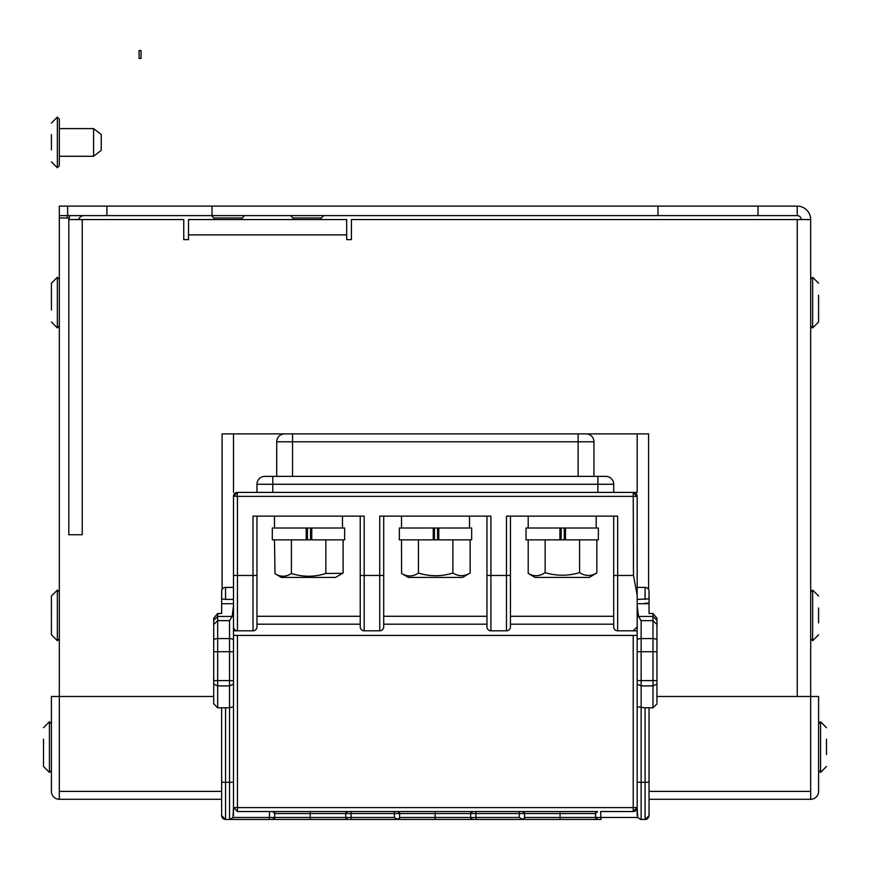 <?xml version="1.0" encoding="UTF-8"?>
<svg xmlns="http://www.w3.org/2000/svg" width="870" height="870" viewBox="0 0 870 870"><rect width="100%" height="100%" fill="white"/><g stroke="black" fill="none" stroke-linecap="round" stroke-linejoin="round"><path stroke-width="1.3" d="M139.08 58.453L139.08 50.547L141.06 50.547L141.06 58.453L139.08 58.453M93.579 156.285L101.235 150.358L101.235 134.535L93.579 128.608L59.323 128.608L59.323 156.285L93.579 156.285L93.579 128.608M59.323 133.512L59.323 119.114L57.344 117.135L57.344 167.758L59.323 165.778L59.323 133.512M51.406 134.535L51.406 149.868M43.5 739.185L43.5 754.518M43.5 755.008L43.5 766.47L43.5 755.008M818.594 607.989L818.594 622.833M826.5 739.185L826.5 754.518M818.594 295.18L818.594 310.024M274.474 528.003L274.474 516.138M342.486 528.003L342.486 516.138M310.536 528.003L310.536 539.868L272.31 539.868L272.31 528.003L344.64 528.003L344.64 539.868L311.754 539.868L311.754 528.003M306.207 528.003L306.207 539.868L307.425 539.868L307.425 528.003M343.106 539.868L343.106 572.971L335.548 577.43L281.336 577.43L275.018 573.711C280.477 577.093 285.947 577.028 291.417 573.504L291.417 539.868M274.474 539.868L275.018 573.711M342.541 573.308L325.858 573.471L325.858 539.868M325.858 573.471C314.407 577.125 302.923 577.136 291.417 573.504M437.566 528.003L437.566 539.868L399.341 539.868L399.341 528.003L471.671 528.003L471.671 539.868L438.784 539.868L438.784 528.003M433.238 528.003L433.238 539.868L434.456 539.868L434.456 528.003M401.505 528.003L401.505 516.138M469.517 528.003L469.517 516.138M470.137 539.868L470.137 572.982L462.579 577.43L408.367 577.43L401.57 573.428C407.203 576.908 412.826 576.788 418.448 573.069L418.448 539.868M401.505 539.868L401.57 573.428M470.072 573.015C464.362 576.571 458.631 576.582 452.889 573.036L452.889 539.868M452.889 573.036C441.449 576.603 429.965 576.614 418.448 573.069M564.26 528.003L564.26 539.868L526.035 539.868L526.035 528.003L598.364 528.003L598.364 539.868L565.478 539.868L565.478 528.003M559.932 528.003L559.932 539.868L561.15 539.868L561.15 528.003M528.199 528.003L528.199 516.138M596.2 528.003L596.2 516.138M596.831 539.868L596.831 572.971L589.262 577.43L535.05 577.43L528.199 573.395L528.199 539.868M528.199 573.395C533.865 576.712 539.509 576.462 545.142 572.634L545.142 539.868M596.831 572.971C591.078 576.375 585.336 576.255 579.583 572.601L579.583 539.868M579.583 572.601C568.143 576.081 556.669 576.092 545.142 572.634M597.886 492.409L597.886 484.264L272.778 484.264L272.778 476.358L264.871 476.358L605.803 476.358A7.906 7.906 0 0 1 613.709 484.264L613.709 492.409L637.177 492.409L637.177 433.88L586.032 433.88A7.906 7.906 0 0 1 593.949 441.786L593.949 476.358M256.965 516.138L256.965 626.868A3.958 3.958 0 0 1 253.007 630.815L237.445 630.815A3.958 3.958 0 0 1 233.497 626.868L233.497 496.368A3.958 3.958 0 0 1 237.445 492.409L256.965 492.409L256.965 484.264A7.906 7.906 0 0 1 264.871 476.358A7.906 7.906 0 0 0 256.965 484.264L272.778 484.264L272.778 492.409M233.497 585.379L233.497 575.451L253.007 575.451L253.007 516.138L364.182 516.138L364.182 575.451L379.744 575.451L379.744 516.138L490.919 516.138L490.919 575.451L506.481 575.451L506.481 516.138L617.656 516.138L617.656 575.451L633.49 575.451L637.177 595.319L637.177 626.868L633.219 630.815L617.656 630.815A3.958 3.958 0 0 1 613.709 626.868L613.709 516.138M645.083 599.408L645.083 587.391A3.958 3.958 180 0 1 649.042 591.35L649.042 598.875L637.177 599.408L637.177 496.368L237.445 496.368L237.445 630.815L233.497 630.815M637.177 595.319L637.177 496.368A3.958 3.958 0 0 0 633.219 492.409L637.177 492.409M637.177 433.88L648.574 433.88L648.574 589.49M222.089 589.49L222.089 433.88L586.032 433.88M510.44 516.138L510.44 626.868A3.958 3.958 0 0 1 506.481 630.815L490.919 630.815A3.958 3.958 0 0 1 486.972 626.868L486.972 516.138M486.972 616.275L383.703 616.275L383.703 575.451L383.703 626.868A3.958 3.958 0 0 1 379.744 630.815L364.182 630.815A3.958 3.958 0 0 1 360.234 626.868L360.234 516.138M383.703 516.138L383.703 575.451L379.744 575.451L379.744 630.815A3.958 3.958 0 0 0 383.703 626.868M510.44 616.275L613.709 616.275L613.709 575.451L617.656 575.451L617.656 630.815A3.958 3.958 0 0 1 613.709 626.868M233.497 492.409L233.497 433.88M625.312 630.815L637.177 630.815M233.497 496.368L237.445 492.409L633.219 492.409L633.49 575.451M276.725 476.358L276.725 441.786A7.906 7.906 0 0 1 284.631 433.88A7.906 7.906 0 0 0 276.725 441.786L292.537 441.786L292.537 476.358M233.508 496.085L237.445 496.368M235.987 492.692L237.445 492.409L237.173 496.085M634.73 492.714L633.219 492.409L637.177 496.368M350.969 811.547L351.067 817.474L394.273 817.474L394.501 813.526L274.692 813.526L272.712 811.547L597.559 811.547L595.58 813.526L595.58 817.485L637.699 817.474L637.177 807.599L633.219 811.547L600.615 811.547L601.007 819.453L225.58 819.453A3.958 3.958 0 0 1 221.632 815.505L221.632 707.788L221.632 815.614L225.58 819.453L601.007 819.453M637.177 815.505L637.177 605.618L638.504 616.438L641.136 620.636L641.136 819.453L645.083 819.453L640.853 819.453M645.083 707.788L652.989 707.788L652.989 638.58L641.136 638.58A3.958 1.631 0 0 0 637.177 640.2L637.177 782.206L645.083 782.315L645.083 707.788L637.177 706.799M269.265 819.453L269.341 817.485L274.692 817.485L274.692 813.526A1.979 1.979 -135 0 0 272.712 811.547L237.445 811.547L233.497 807.599L232.975 817.474L269.341 817.474L269.656 811.547M470.648 813.526A1.979 1.979 0 0 1 472.627 811.547L470.648 813.526L435.13 813.526L435.13 817.485L470.648 817.485L470.648 813.526L475.77 813.526L475.999 817.474L519.205 817.474L519.433 813.526L475.77 813.526L475.901 811.547L597.559 811.547A1.979 1.979 0 0 0 595.722 812.797M472.627 811.547L310.198 811.547L310.198 817.485L351.067 817.474L351.143 819.453M233.497 603.715L221.632 603.715L221.632 613.502L217.674 613.502L217.674 620.636L229.539 620.636L232.17 616.438L233.497 605.618L233.497 815.505M217.511 707.788A3.958 3.958 0 0 0 217.674 707.788L225.58 707.788L225.58 782.315L233.497 782.206L233.497 628.14M221.632 603.715L221.632 591.926M225.58 707.788L229.539 707.788L229.539 680.59L213.715 680.59L213.715 684.103L213.715 624.508L217.674 620.636L217.674 685.919L229.539 685.919L233.497 684.103M221.632 591.35A3.958 3.958 180 0 1 225.58 587.391L225.58 599.408L233.497 599.408M225.58 599.408L221.632 598.875M225.58 587.391L233.497 587.391M360.234 616.275L256.965 616.275M613.709 624.182L510.44 624.182M486.972 624.182L383.703 624.182M360.234 624.182L256.965 624.182M656.948 618.244L656.948 624.508L656.948 618.244L652.989 613.502L649.042 613.502L649.042 603.715L637.177 603.715M649.042 603.715L649.042 598.875M649.042 707.788L649.042 815.505L649.042 707.788M638.504 616.438L652.989 616.438L652.989 620.636L656.948 624.508L656.948 640.2A3.958 1.631 0 0 0 652.989 638.58L652.989 620.636L641.136 620.636M656.948 640.2L656.948 684.103L652.989 685.919L641.136 685.919L637.177 684.103M645.083 587.391L637.177 587.391M595.58 813.396A1.979 1.979 0 0 0 595.58 813.526L524.556 813.526L524.556 817.485A1.979 1.979 0 0 1 524.425 818.159A1.979 1.979 0 0 0 524.556 817.485L595.58 817.485L597.559 819.453A1.979 1.979 45 0 1 595.58 817.485M519.205 817.474L522.87 819.431L524.556 817.485M524.556 813.526L522.576 811.547A1.979 1.979 -135 0 1 524.556 813.526L519.433 813.526L519.303 811.547M470.648 817.485A1.979 1.979 45 0 0 472.627 819.453L470.648 817.485L475.999 817.474L476.075 819.453M435.13 811.547L435.13 813.526L399.624 813.526L399.624 817.485A1.979 1.979 0 0 1 399.493 818.159A1.979 1.979 0 0 0 399.624 817.485L435.13 817.485L435.13 819.453M394.273 817.474L397.938 819.431L399.624 817.485M399.624 813.526L397.644 811.547A1.979 1.979 -135 0 1 399.624 813.526L394.501 813.526L394.371 811.547M345.716 813.526A1.979 1.979 0 0 1 347.695 811.547L345.716 813.526L345.716 817.485L347.695 819.453A1.979 1.979 45 0 1 345.716 817.485M633.219 811.547A3.958 3.958 0 0 0 637.177 807.599A3.958 3.958 0 0 1 633.219 811.547L633.219 635.415L237.445 635.415L237.445 807.599L637.177 807.599M221.632 815.614L221.632 815.505A3.958 3.958 0 0 0 225.58 819.453L225.58 782.315L221.632 782.206M649.042 815.614L645.083 819.453A3.958 3.958 0 0 0 649.042 815.505L649.042 815.505M649.042 782.206L645.083 782.315L645.083 819.453M637.699 817.474L640.603 819.442M656.948 703.993A3.958 3.958 0 0 0 656.948 703.83L652.989 707.788A3.958 3.958 0 0 0 653.152 707.788M656.948 664.647L656.948 702.666M637.177 651.706L656.948 651.706L656.948 631.968M217.674 613.502L213.715 618.244L213.715 664.647M213.715 624.508L213.715 618.244M213.715 703.83L213.715 684.103L217.674 685.919L217.674 707.788L213.715 703.83A3.958 3.958 0 0 0 213.726 703.993M230.061 819.442L232.975 817.474M229.539 819.453L229.539 707.788L233.497 706.799M272.712 819.453A1.979 1.979 0 0 0 274.692 817.485L272.712 819.453A1.979 1.979 0 0 0 274.692 817.485L310.198 817.485L310.198 819.453M397.938 819.431L397.644 819.453A1.979 1.979 0 0 0 399.189 818.724A1.979 1.979 0 0 1 397.644 819.453M522.87 819.431L522.576 819.453A1.979 1.979 0 0 0 524.121 818.724A1.979 1.979 0 0 1 522.576 819.453M183.755 239.62L188.496 239.62L183.755 239.62L183.755 219.555L68.806 219.555L68.806 534.735L68.806 217.978L59.323 217.978L59.323 696.479L213.715 696.479M656.948 696.479L818.594 696.479L818.594 791.385A7.906 7.906 0 0 1 810.677 799.291L649.042 799.291M649.042 791.385L810.677 791.385L810.677 219.555L351.426 219.555L351.426 239.62L346.684 239.62L351.426 239.62M68.806 534.735L82.258 534.735L82.258 219.555M188.496 239.62L188.496 234.878L346.684 234.878L346.684 239.62M212.041 206.114L212.041 215.608L657.959 215.608L657.959 206.114L59.323 206.114L59.323 215.608L212.041 215.608M758.009 206.114L758.009 215.608L797.235 215.608L797.235 206.114L657.959 206.114M758.009 215.608L657.959 215.608M59.323 217.978L59.323 215.608M78.605 219.555A5.829 5.829 0 0 1 84.129 215.608A5.829 5.829 0 0 0 78.605 219.555M346.684 234.878L346.684 219.555L188.496 219.555L188.496 234.878M797.235 215.608A3.958 3.958 0 0 1 801.194 219.555M797.235 206.114A13.441 13.441 0 0 1 810.677 219.555M69.959 215.608A15.312 15.312 0 0 0 68.926 219.555M67.664 206.114L67.664 215.608M221.632 799.291L59.323 799.291A7.906 7.906 0 0 1 51.406 791.385L51.406 696.479L59.323 696.479L59.323 791.385L221.632 791.385M59.323 799.291L59.323 791.385M810.677 791.385L810.677 799.291M67.229 217.978L67.229 215.608M57.344 327.914L51.406 321.987L57.344 327.914L59.323 325.935L57.344 327.914L57.344 277.291L51.406 283.228L51.406 310.024M51.406 623.322L51.406 634.785L57.344 640.722L59.323 638.743M51.406 634.785L57.344 640.722L57.344 590.099L51.406 596.037L51.406 622.833M244.655 215.608L242.284 217.978L213.802 217.978L211.432 215.608M214.205 219.555L214.205 217.978M241.882 219.555L241.882 217.978M323.738 215.608L321.367 217.978L292.896 217.978L290.526 215.608M293.288 219.555L293.288 217.978M320.976 219.555L320.976 217.978M818.594 310.514L818.594 321.976L818.594 310.514M810.677 279.27L812.656 277.291L818.594 283.228L812.656 277.291L812.656 327.914L810.677 325.935M810.677 592.078L812.656 590.099L818.594 596.037L812.656 590.099L812.656 640.722L818.594 634.785L812.656 640.722L810.677 638.743M51.406 723.764L49.427 721.785L43.5 727.722L49.427 721.785L49.427 772.408L43.5 766.47L49.427 772.408L51.406 770.428M826.5 727.722L820.573 721.785L826.5 727.722L820.573 721.785L820.573 772.408L826.5 766.47L820.573 772.408L818.594 770.428M578.126 476.358L578.126 441.786L292.537 441.786L292.537 433.88M256.965 626.868A3.958 3.958 0 0 1 253.007 630.815L253.007 575.451L256.965 575.451M360.234 575.451L364.182 575.451L364.182 630.815A3.958 3.958 0 0 1 360.234 626.868M486.972 575.451L490.919 575.451L490.919 630.815A3.958 3.958 0 0 1 486.972 626.868M510.44 626.868A3.958 3.958 0 0 1 506.481 630.815L506.481 575.451L510.44 575.451M613.709 484.264L597.886 484.264L597.886 476.358M593.949 441.786L578.126 441.786L578.126 433.88M233.497 626.868A3.958 3.958 0 0 0 237.445 630.815M213.715 620.332L217.674 616.438L232.17 616.438M213.715 640.2A3.958 1.631 180 0 1 217.674 638.58L229.539 638.58L229.539 620.636M213.715 651.706L229.539 651.706L229.539 638.58A3.958 1.631 0 0 1 233.497 640.2M233.497 680.59L229.539 680.59L229.539 651.706L233.497 651.706M656.948 620.332L652.989 616.438L652.989 613.502M656.948 680.59L637.177 680.59M560.062 811.547L560.062 819.453M237.445 635.415L233.497 635.415M237.445 811.547L237.445 807.599L233.497 807.599M633.219 635.415L637.177 635.415M645.083 603.182L649.042 603.182M797.235 219.555L797.235 696.479M106.89 206.114L106.89 215.608M57.344 117.135L51.406 123.072M57.344 167.758L51.406 161.82M812.656 327.914L818.594 321.987L812.656 327.914L811.264 327.337M49.427 721.785L43.5 727.722M49.427 772.408L43.5 766.47M820.573 772.408L826.5 766.47M820.573 721.785L818.594 723.764M51.406 283.228L57.344 277.291L59.323 279.27M51.406 596.037L57.344 590.099L59.323 592.078"/></g></svg>
